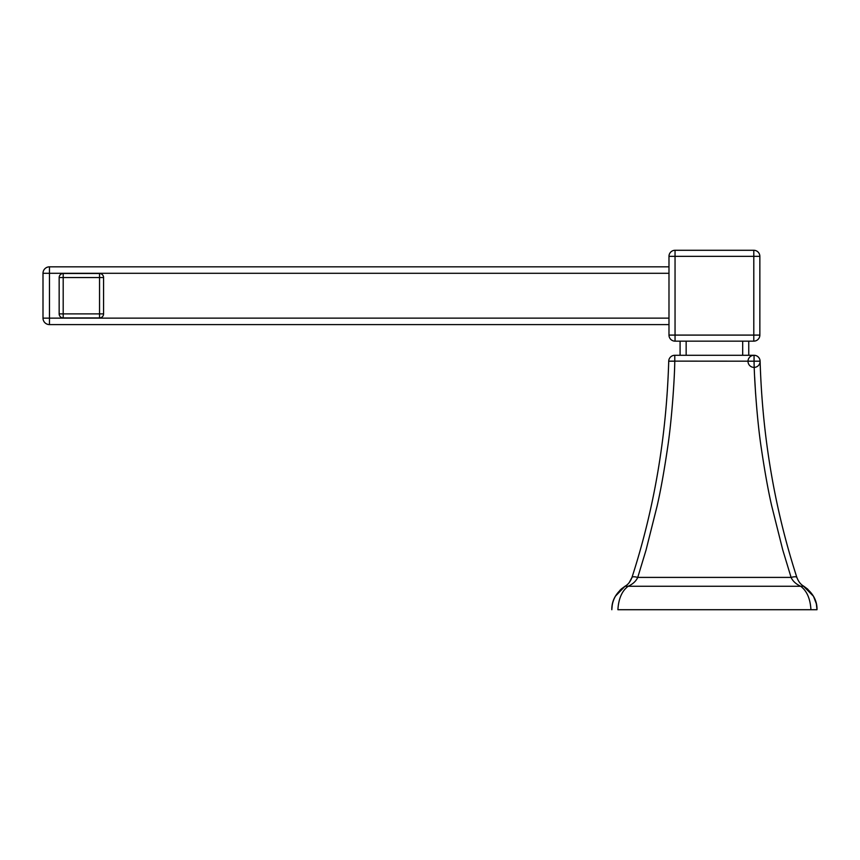 <?xml version="1.0" encoding="UTF-8"?>
<svg xmlns="http://www.w3.org/2000/svg" width="860" height="860" viewBox="0 0 860 860"><rect width="100%" height="100%" fill="white"/><g stroke="black" fill="none" stroke-linecap="round" stroke-linejoin="round"><path stroke-width="1.29" d="M760.111 361.189C762.368 436.644 774.613 508.722 796.854 577.404C774.613 508.722 762.368 436.644 760.111 361.189A6.063 6.063 0 0 0 750.898 356.18A6.063 6.063 0 0 0 751.167 366.672A6.063 6.063 0 0 0 760.111 361.189A6.063 6.063 0 0 0 754.059 355.287L754.059 361.189L760.111 361.189M807.841 589.25L803.831 586.262L800.671 586.262C806.863 590.884 810.281 598.7 810.937 609.718L817 609.718C817.215 600.538 812.829 592.723 803.831 586.262C800.811 584.617 798.478 581.661 796.854 577.404C796.295 576.555 794.371 576.555 791.082 577.404L782.772 549.991L771.689 505.841C768.281 491.092 764.798 471.764 761.25 447.856C756.972 419.787 754.231 377.819 754.059 361.189L670.51 361.125M617.899 609.718L810.937 609.718L617.899 609.718C618.555 598.7 621.974 590.884 628.165 586.262L800.671 586.262C795.941 584.047 792.737 581.091 791.082 577.404L637.755 577.404C634.465 576.555 632.541 576.555 631.982 577.404C630.358 581.661 628.037 584.617 625.016 586.262L625.51 586.025M621.081 589.164L625.016 586.262L628.165 586.262C632.863 584.08 636.056 581.134 637.755 577.404L646.032 550.099L657.104 506.046C660.501 491.372 663.974 472.14 667.51 448.35C671.789 420.508 674.605 378.196 674.778 361.189L674.778 355.287L754.059 355.287M629.251 582.532L631.982 577.404C654.224 508.722 666.468 436.644 668.725 361.189C666.468 436.644 654.224 508.722 631.982 577.404L631.863 577.759M611.847 609.106L612.255 604.978M612.857 602.29L613.266 600.989M613.513 600.28L614.384 598.162M615.556 595.916L620.393 589.809M615.394 596.206L625.016 586.262L615.384 596.227L613.986 599.065C612.374 603.215 611.654 606.773 611.836 609.718L611.836 609.718C611.632 600.516 616.018 592.701 625.016 586.262L625.736 585.8M674.778 355.287A6.063 6.063 0 0 0 668.725 361.189L674.778 361.189M755.617 394.063L754.639 376.938M675.046 250.281L753.801 250.281A6.063 6.063 0 0 1 759.853 256.344L759.853 335.088A6.063 6.063 0 0 1 753.801 341.151L675.046 341.151A6.063 6.063 0 0 1 668.983 335.088L668.983 256.344A6.063 6.063 0 0 1 675.046 250.281L675.046 256.344L668.983 256.344A6.063 6.063 0 0 1 675.046 250.281M748.748 341.151L748.748 355.287M680.088 355.287L680.088 341.151M668.983 324.596L49.461 324.596A6.461 6.461 -60.5 0 1 43 318.135A6.461 6.461 0 0 0 49.461 324.596L668.983 324.596L668.983 266.837L49.461 266.837L668.983 266.837M43 273.297A6.461 6.461 0 0 1 49.461 266.837L49.461 273.297L43 273.297L43 318.135L49.461 318.135L49.461 324.596A6.461 6.461 -60.5 0 1 43 318.135M63.188 273.501L99.545 273.501A4.042 4.042 0 0 1 103.576 277.543L103.576 313.889A4.042 4.042 0 0 1 99.545 317.931L63.188 317.931A4.042 4.042 0 0 1 59.157 313.889L59.157 277.543A4.042 4.042 0 0 1 63.188 273.501L63.188 313.889L99.545 313.889L99.545 273.501A4.042 4.042 0 0 1 103.576 277.543L59.157 277.543A4.042 4.042 0 0 1 63.188 273.501M753.801 250.281A6.063 6.063 0 0 1 759.853 256.344L675.046 256.344L675.046 335.088L753.801 335.088L753.801 250.281M668.983 335.088L675.046 335.088L675.046 341.151A6.063 6.063 0 0 1 668.983 335.088M753.801 335.088L759.853 335.088A6.063 6.063 0 0 1 753.801 341.151L753.801 335.088M742.685 355.287L742.685 341.151M686.151 341.151L686.151 355.287M668.983 273.297L49.461 273.297L49.461 318.135L668.983 318.135M103.576 313.889A4.042 4.042 0 0 1 99.545 317.931L99.545 313.889L103.576 313.889M63.188 317.931A4.042 4.042 0 0 1 59.157 313.889L63.188 313.889L63.188 317.931M817 609.718L816.355 603.784L813.485 596.27L803.1 585.8M614.029 598.979L613.76 599.624M613.384 600.624L612.75 602.709M612.707 602.849L612.223 605.161M612.202 605.279L611.987 606.859M816.753 606.01L816.624 605.171M816.344 603.731L814.786 598.915M813.485 596.27L803.046 585.757"/></g></svg>
